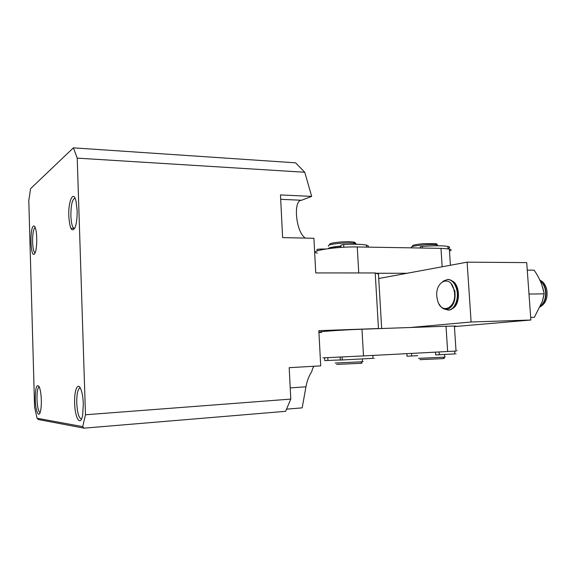 <?xml version="1.0" encoding="UTF-8"?>
<svg xmlns="http://www.w3.org/2000/svg" width="576" height="576" viewBox="0 0 576 576"><rect width="100%" height="100%" fill="white"/><g stroke="black" fill="none" stroke-linecap="round" stroke-linejoin="round"><path stroke-width="0.86" d="M68.803 216.115C68.112 200.894 73.483 189.396 76.075 201.355L77.134 210.398C77.278 217.39 76.637 222.998 75.204 227.218C71.95 232.942 69.811 229.241 68.803 216.115M75.01 198.13C72.274 199.109 70.891 205.034 70.87 215.892C71.222 223.25 72.331 227.462 74.203 228.535L74.614 228.564L74.203 228.535M74.642 403.15C74.102 390.29 77.832 381.47 80.834 389.167C82.238 392.76 83.074 397.692 83.326 403.963L82.663 415.001C80.611 427.298 74.909 418.32 74.642 403.15M80.23 387.922L79.661 388.015C77.616 389.65 76.644 394.675 76.752 403.07C77.342 413.15 78.941 418.45 81.54 418.961M35.251 399.456C35.316 388.253 36.576 383.897 39.01 386.381C40.298 389.074 41.076 393.617 41.328 400.025C41.436 405.115 41.098 409.082 40.313 411.934C38.57 418.349 35.446 410.378 35.251 399.456M39.168 386.69L39.11 386.698C37.62 387.9 36.914 392.134 36.986 399.384C37.361 407.182 38.39 411.602 40.075 412.654M35.158 227.434L34.87 227.57C33.3 229.522 32.544 234.317 32.602 241.97C32.875 248.422 33.703 252.065 35.086 252.922M34.171 254.225C30.456 257.105 29.664 228.319 33.386 226.13C34.063 225.648 34.704 226.21 35.302 227.808C37.354 232.862 37.174 248.897 35.028 253.044L34.171 254.225M290.779 399.096L289.195 367.675L320.717 365.875L318.838 330.646L378.468 328.536L375.206 272.945L315.756 272.93L313.906 238.284L282.622 237.607L280.469 194.918L311.674 196.394L304.754 172.253L77.227 158.141L85.478 414.77L290.779 399.096L285.617 411.322L84.046 428.155L82.706 426.629L85.478 414.77M77.227 158.141L73.39 147.845L30.571 188.69L28.8 200.556L34.589 407.304L37.08 418.248L82.706 426.629M73.39 147.845L295.574 162.828L304.754 172.253M311.674 196.394L301.565 200.254C293.062 199.973 295.776 230.933 304.639 237.55L304.841 238.082M381.679 328.522L378.475 274.198L375.206 272.945M379.289 328.608L378.468 328.536M321.595 332.395L318.931 332.489M286.531 409.154L302.191 407.866L305.95 386.798C307.066 380.858 309.002 375.79 311.774 371.585C312.379 368.834 313.186 367.056 314.194 366.25M37.08 418.248L38.448 419.551L84.046 428.155M449.474 251.078C451.764 250.236 451.721 249.552 449.345 249.012L440.971 248.357L357.264 246.953C336.168 246.449 307.289 251.086 317.347 253.13M407.102 273.269L376.034 273.262M454.421 326.527C456.761 326.246 456.754 326.088 454.392 326.059L446.018 326.239L447.653 351.511L456.034 351.058C458.388 350.921 458.381 350.899 456.026 351L456.026 351.043M446.018 326.239L361.973 329.22C340.79 329.933 311.551 332.136 321.581 332.208M322.956 357.862L363.499 355.918L361.973 329.22M447.653 351.511L363.499 355.918M452.102 280.908C460.282 284.4 460.613 304.747 452.542 308.484M410.443 327.499L471.118 321.998L530.878 320.018L526.716 262.613L467.107 262.159L378.727 278.525M471.118 321.998L467.107 262.159M530.878 320.018L454.428 326.578M407.045 356.206L417.73 355.694M418.514 358.358L444.686 357.156C445.889 357.07 445.889 357.034 444.686 357.07M438.149 245.765L436.824 244.822C433.93 244.447 429.588 244.462 423.799 244.865C414.36 245.743 410.234 246.686 411.422 247.702M420.062 247.961L419.695 248.004M419.911 359.662L443.225 358.618C444.607 358.51 444.636 358.474 443.318 358.51M436.558 244.584C437.27 244.181 436.925 243.864 435.514 243.634L423.799 243.662C415.318 244.454 411.602 245.311 412.654 246.24M335.995 360.122L340.25 359.978M340.898 246.326C334.318 246.881 330.646 247.579 329.875 248.429M335.311 360.137L340.25 359.993M335.196 363.031L362.455 361.764C363.78 361.663 363.78 361.627 362.448 361.656M356.674 244.246L354.931 243.324C351.526 242.842 346.608 242.827 340.171 243.288C331.178 244.13 327.305 245.088 328.558 246.161M340.884 246.125L340.337 246.168C332.698 246.838 328.687 247.658 328.291 248.63M336.643 364.406L360.878 363.305C362.441 363.182 362.477 363.139 360.986 363.175M354.794 243.202C355.615 242.734 355.212 242.352 353.592 242.064C350.525 241.618 346.097 241.603 340.322 242.021C332.237 242.784 328.745 243.648 329.861 244.627M448.006 248.443C450.166 247.63 450.115 246.96 447.876 246.434C442.858 245.556 434.34 245.549 422.33 246.427L420.336 246.694L420.062 248.004M449.438 250.517L449.381 249.588M367.373 247.126C368.95 246.341 368.647 245.678 366.458 245.124C362.038 244.195 354.442 243.986 343.678 244.498L340.834 245.167L340.956 247.406M325.951 248.962L317.736 249.192L317.009 249.502L317.088 250.956M454.896 353.794C457.128 353.722 457.128 353.758 454.903 353.902L435.658 354.924L435.478 352.145M373.032 358.214C375.494 358.128 375.502 358.171 373.039 358.337L340.366 360.065L340.092 357.113M335.995 360.086L324.77 360.641L324.619 357.854M527.263 270.137L534.103 270.151C539.474 277.906 542.815 285.804 544.14 293.839L542.29 301.565L534.334 317.34L530.69 317.448M544.14 293.839L529.38 294.055L529.034 294.595M528.948 293.4L529.38 294.055M437.256 298.908C440.158 316.289 458.078 308.095 454.118 290.556C450.742 272.866 433.31 282.168 437.256 298.908M439.078 304.027C441.727 308.642 444.96 310.226 448.783 308.758C453.967 305.381 455.954 299.268 454.738 290.419M454.457 290.477L451.21 283.867M444.305 309.031L448.322 310.082C454.356 309.946 458.978 299.369 456.862 290.16C455.198 283.478 452.138 279.9 447.689 279.425L442.937 281.29M448.207 310.09L448.718 310.068C454.752 309.931 459.382 299.362 457.265 290.153C455.594 283.478 452.534 279.9 448.092 279.425L447.732 279.425M542.419 301.154L543.823 295.582M543.859 292.356L541.966 285.264M540.641 305.986C544.954 301.903 546.466 296.294 545.162 289.159C544.255 285.538 542.614 282.787 540.23 280.894M540.475 306.374C545.162 302.414 546.84 296.669 545.515 289.159C544.529 285.242 542.707 282.362 540.058 280.512M540.31 306.742C545.882 303.437 548.014 297.626 546.696 289.296C545.494 284.695 543.218 281.642 539.892 280.145M301.565 200.254L280.685 199.318M305.95 386.798L290.218 387.893M440.971 248.357L442.166 266.774M358.747 272.945L357.264 246.953M422.431 248.047L422.33 246.427M343.829 247.234L343.678 244.498M321.163 249.811L321.12 248.933M407.045 356.249L406.886 353.642M439.294 354.766L439.114 351.958M411.617 356.033L411.458 353.405M342.259 359.986L342.094 357.012M327.946 360.504L327.794 357.703M79.661 388.015L80.258 387.972M70.862 228.29L73.843 228.362M450.403 265.248L449.345 249.012M456.034 351.058L454.392 326.059M444.521 354.492L444.686 357.156M437.45 244.944L437.508 245.765M443.225 358.618L444.42 357.178M435.514 243.634L436.824 244.822M362.297 358.956L362.455 361.764M355.702 243.482L355.745 244.231M360.878 363.305L362.124 361.786M353.592 242.064L354.931 243.324M448.027 248.789L447.876 246.434M366.581 247.111L366.458 245.124M454.903 353.902L454.723 351.13M373.039 358.337L372.866 355.428M448.322 310.082L448.718 310.068M447.689 279.425L448.092 279.425"/></g></svg>
